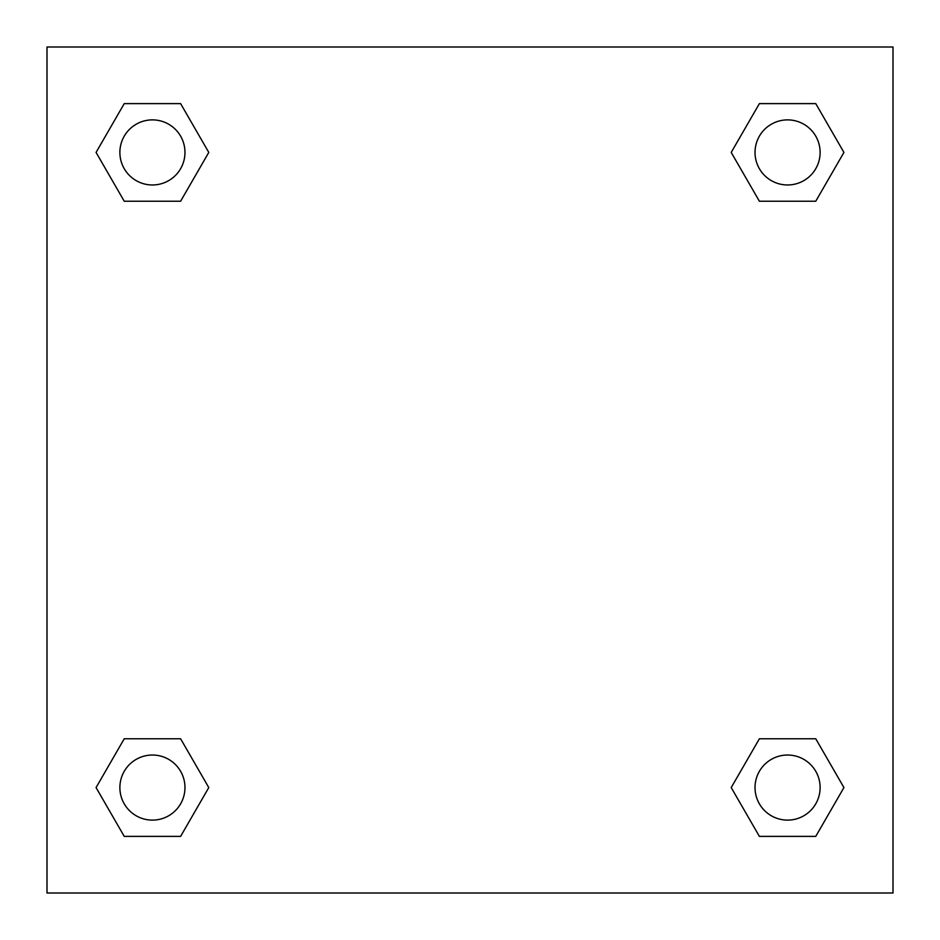 <?xml version="1.0" encoding="UTF-8"?>
<svg xmlns="http://www.w3.org/2000/svg" width="940" height="940" viewBox="0 0 940 940"><rect width="100%" height="100%" fill="white"/><g stroke="black" fill="none" stroke-linecap="round" stroke-linejoin="round"><path stroke-width="1.41" d="M815.755 201.231L759.391 201.231L815.755 201.231L843.932 152.421L815.755 201.231L759.391 201.231L731.214 152.421L759.391 103.612L731.214 152.421M124.245 103.612L180.609 103.612L124.245 103.612L180.609 103.612L208.786 152.421L180.609 201.231L124.245 201.231L180.609 201.231L124.245 201.231L96.068 152.421L124.245 103.612L96.068 152.421M124.245 738.769L180.609 738.769L124.245 738.769L96.068 787.579L124.245 738.769L180.609 738.769L208.786 787.579L180.609 836.389L124.245 836.389L180.609 836.389L124.245 836.389L96.068 787.579M775.277 738.769L759.391 738.769L775.277 738.769L759.391 738.769L731.214 787.579L759.391 738.769L815.755 738.769L759.391 738.769L815.755 738.769L843.932 787.579L815.755 836.389L759.391 836.389L815.755 836.389L759.391 836.389L731.214 787.579M893 47L47 47L47 893L893 893L893 47M759.391 103.612L815.755 103.612L759.391 103.612L815.755 103.612L843.932 152.421M820.115 787.579A32.536 32.536 0 0 0 771.305 759.391A32.536 32.536 0 0 0 771.305 815.755A32.536 32.536 0 0 0 820.115 787.579M184.969 787.579A32.536 32.536 0 0 0 136.159 759.391A32.536 32.536 0 0 0 136.159 815.755A32.536 32.536 0 0 0 184.969 787.579M820.115 152.421A32.536 32.536 0 0 0 771.305 124.245A32.536 32.536 0 0 0 771.305 180.609A32.536 32.536 0 0 0 820.115 152.421M184.969 152.421A32.536 32.536 0 0 0 136.159 124.245A32.536 32.536 0 0 0 136.159 180.609A32.536 32.536 0 0 0 184.969 152.421M164.723 738.769L180.609 738.769M775.277 201.231L759.391 201.231M180.609 201.231L164.723 201.231"/></g></svg>
